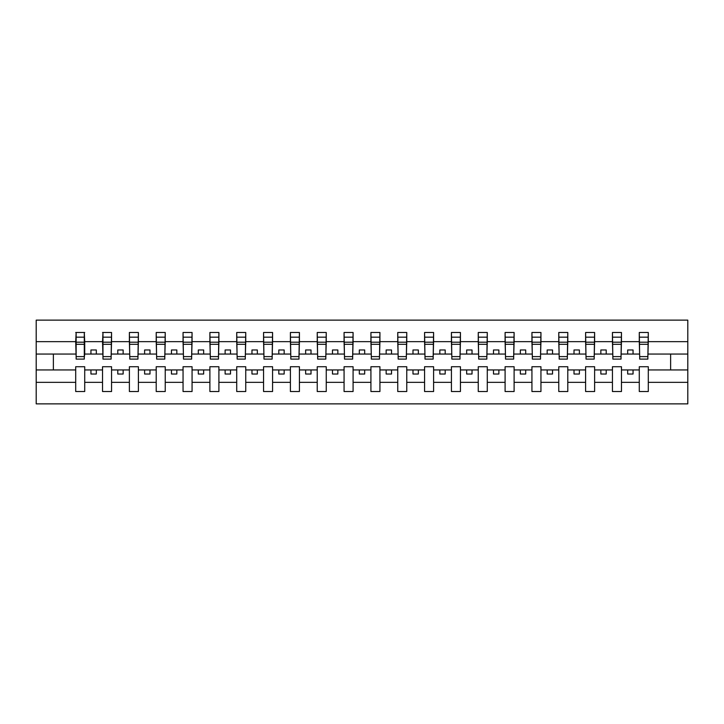 <?xml version="1.0" encoding="UTF-8"?>
<svg xmlns="http://www.w3.org/2000/svg" width="724" height="724" viewBox="0 0 724 724"><rect width="100%" height="100%" fill="white"/><g stroke="black" fill="none" stroke-linecap="round" stroke-linejoin="round"><path stroke-width="1.09" d="M639.283 382.344L621.464 382.344L621.464 366.724L612.441 366.724L612.441 382.344L594.621 382.344L594.621 366.724L585.607 366.724L585.607 382.344L567.788 382.344L567.788 366.724L558.765 366.724L558.765 382.344L540.946 382.344L540.946 366.724L531.932 366.724L531.932 382.344L514.112 382.344L514.112 366.724L505.099 366.724L505.099 382.344L487.279 382.344L487.279 366.724L478.256 366.724L478.256 382.344L460.437 382.344L460.437 366.724L451.423 366.724L451.423 382.344L433.604 382.344L433.604 366.724L424.581 366.724L424.581 382.344L406.761 382.344L406.761 366.724L397.748 366.724L397.748 382.344L379.928 382.344L379.928 366.724L370.914 366.724L370.914 382.344L353.086 382.344L353.086 366.724L344.072 366.724L344.072 382.344L326.252 382.344L326.252 366.724L317.239 366.724L317.239 382.344L299.419 382.344L299.419 366.724L290.396 366.724L290.396 382.344L272.577 382.344L272.577 366.724L263.563 366.724L263.563 382.344L245.744 382.344L245.744 366.724L236.721 366.724L236.721 382.344L218.901 382.344L218.901 366.724L209.888 366.724L209.888 382.344L192.068 382.344L192.068 366.724L183.054 366.724L183.054 382.344L165.235 382.344L165.235 366.724L156.212 366.724L156.212 382.344L138.393 382.344L138.393 366.724L129.379 366.724L129.379 382.344L111.559 382.344L111.559 366.724L102.537 366.724L102.537 382.344L84.717 382.344L84.717 366.724L75.703 366.724L75.703 382.344L36.2 382.344L36.2 403.865L687.8 403.865L687.8 382.344L648.297 382.344L648.297 391.521L639.283 391.521L639.283 369.946L627.681 369.946L627.681 374.027L633.057 374.027L633.057 369.946M648.297 382.344L648.297 366.724L639.283 366.724L639.283 369.946M612.441 382.344L612.441 391.521L621.464 391.521L621.464 382.344M585.607 382.344L585.607 391.521L594.621 391.521L594.621 382.344M558.765 382.344L558.765 391.521L567.788 391.521L567.788 382.344M531.932 382.344L531.932 391.521L540.946 391.521L540.946 382.344M505.099 382.344L505.099 391.521L514.112 391.521L514.112 382.344M478.256 382.344L478.256 391.521L487.279 391.521L487.279 382.344M451.423 382.344L451.423 391.521L460.437 391.521L460.437 382.344M424.581 382.344L424.581 391.521L433.604 391.521L433.604 382.344M397.748 382.344L397.748 391.521L406.761 391.521L406.761 382.344M370.914 382.344L370.914 391.521L379.928 391.521L379.928 382.344M344.072 382.344L344.072 391.521L353.086 391.521L353.086 382.344M317.239 382.344L317.239 391.521L326.252 391.521L326.252 382.344M290.396 382.344L290.396 391.521L299.419 391.521L299.419 382.344M263.563 382.344L263.563 391.521L272.577 391.521L272.577 382.344M236.721 382.344L236.721 391.521L245.744 391.521L245.744 382.344M209.888 382.344L209.888 391.521L218.901 391.521L218.901 382.344M183.054 382.344L183.054 391.521L192.068 391.521L192.068 382.344M156.212 382.344L156.212 391.521L165.235 391.521L165.235 382.344M129.379 382.344L129.379 391.521L138.393 391.521L138.393 382.344M102.537 382.344L102.537 391.521L111.559 391.521L111.559 382.344M639.708 356.606L647.862 356.606L647.862 359.104L639.708 359.104L639.283 332.479L639.283 341.656L621.464 341.656L621.029 357.276M639.708 357.276L639.283 341.656M612.875 356.606L621.029 356.606L621.029 359.104L612.875 359.104L612.441 332.479L612.441 341.656L594.621 341.656L594.196 357.276M612.875 357.276L612.441 341.656M586.033 356.606L594.196 356.606L594.196 359.104L586.033 359.104L585.607 332.479L585.607 341.656L567.788 341.656L567.354 357.276M586.033 357.276L585.607 341.656M559.199 356.606L567.354 356.606L567.354 359.104L559.199 359.104L558.765 332.479L558.765 341.656L540.946 341.656L540.52 357.276M559.199 357.276L558.765 341.656M532.357 356.606L540.52 356.606L540.52 359.104L532.357 359.104L531.932 332.479L531.932 341.656L514.112 341.656L513.678 357.276M532.357 357.276L531.932 341.656M505.524 356.606L513.678 356.606L513.678 359.104L505.524 359.104L505.099 332.479L505.099 341.656L487.279 341.656L486.845 357.276M505.524 357.276L505.099 341.656M478.691 356.606L486.845 356.606L486.845 359.104L478.691 359.104L478.256 332.479L478.256 341.656L460.437 341.656L460.012 357.276M478.691 357.276L478.256 341.656M451.848 356.606L460.012 356.606L460.012 359.104L451.848 359.104L451.423 332.479L451.423 341.656L433.604 341.656L433.169 357.276M451.848 357.276L451.423 341.656M425.015 356.606L433.169 356.606L433.169 359.104L425.015 359.104L424.581 332.479L424.581 341.656L406.761 341.656L406.336 357.276M425.015 357.276L424.581 341.656M398.173 356.606L406.336 356.606L406.336 359.104L398.173 359.104L397.748 332.479L397.748 341.656L379.928 341.656L379.494 357.276M398.173 357.276L397.748 341.656M371.34 356.606L379.494 356.606L379.494 359.104L371.34 359.104L370.914 332.479L370.914 341.656L353.086 341.656L352.66 357.276M371.34 357.276L370.914 341.656M344.506 356.606L352.66 356.606L352.66 359.104L344.506 359.104L344.072 332.479L344.072 341.656L326.252 341.656L325.827 357.276M344.506 357.276L344.072 341.656M317.664 356.606L325.827 356.606L325.827 359.104L317.664 359.104L317.239 332.479L317.239 341.656L299.419 341.656L298.985 357.276M317.664 357.276L317.239 341.656M290.831 356.606L298.985 356.606L298.985 359.104L290.831 359.104L290.396 332.479L290.396 341.656L272.577 341.656L272.152 357.276M290.831 357.276L290.396 341.656M263.988 356.606L272.152 356.606L272.152 359.104L263.988 359.104L263.563 332.479L263.563 341.656L245.744 341.656L245.309 357.276M263.988 357.276L263.563 341.656M237.155 356.606L245.309 356.606L245.309 359.104L237.155 359.104L236.721 332.479L236.721 341.656L218.901 341.656L218.476 357.276M237.155 357.276L236.721 341.656M210.322 356.606L218.476 356.606L218.476 359.104L210.322 359.104L209.888 332.479L209.888 341.656L192.068 341.656L191.643 357.276M210.322 357.276L209.888 341.656M183.48 356.606L191.643 356.606L191.643 359.104L183.48 359.104L183.054 332.479L183.054 341.656L165.235 341.656L164.8 357.276M183.48 357.276L183.054 341.656M156.646 356.606L164.8 356.606L164.8 359.104L156.646 359.104L156.212 332.479L156.212 341.656L138.393 341.656L137.967 357.276M156.646 357.276L156.212 341.656M129.804 356.606L137.967 356.606L137.967 359.104L129.804 359.104L129.379 332.479L129.379 341.656L111.559 341.656L111.125 357.276M129.804 357.276L129.379 341.656M102.971 356.606L111.125 356.606L111.125 359.104L102.971 359.104L102.971 332.479L102.537 341.656L84.717 341.656L84.292 332.479L84.292 359.104L76.138 359.104L76.138 344.289L84.292 344.289M102.971 357.276L102.537 341.656M75.703 382.344L75.703 391.521L84.717 391.521L84.717 382.344M76.138 344.289L76.138 332.479L75.703 341.656L36.2 341.656L36.2 320.135L687.8 320.135L687.8 341.656L648.297 341.656L647.862 357.276M76.138 357.276L75.703 341.656M639.283 332.479L648.297 332.479L648.297 341.656M612.441 332.479L621.464 332.479L621.464 341.656M585.607 332.479L594.621 332.479L594.621 341.656M558.765 332.479L567.788 332.479L567.788 341.656M531.932 332.479L540.946 332.479L540.946 341.656M505.099 332.479L514.112 332.479L514.112 341.656M478.256 332.479L487.279 332.479L487.279 341.656M451.423 332.479L460.437 332.479L460.437 341.656M424.581 332.479L433.604 332.479L433.604 341.656M397.748 332.479L406.761 332.479L406.761 341.656M370.914 332.479L379.928 332.479L379.928 341.656M344.072 332.479L353.086 332.479L353.086 341.656M317.239 332.479L326.252 332.479L326.252 341.656M290.396 332.479L299.419 332.479L299.419 341.656M263.563 332.479L272.577 332.479L272.577 341.656M236.721 332.479L245.744 332.479L245.744 341.656M209.888 332.479L218.901 332.479L218.901 341.656M183.054 332.479L192.068 332.479L192.068 341.656M156.212 332.479L165.235 332.479L165.235 341.656M129.379 332.479L138.393 332.479L138.393 341.656M102.537 332.479L111.559 332.479L111.559 341.656M75.703 332.479L84.717 332.479M627.681 369.946L621.464 369.946M639.283 354.054L633.057 354.054L633.057 349.973L627.681 349.973L627.681 354.054L621.464 354.054M627.681 354.054L633.057 354.054M606.214 374.027L606.214 369.946L600.848 369.946L600.848 374.027L606.214 374.027M600.848 369.946L594.621 369.946M612.441 369.946L606.214 369.946M612.441 354.054L606.214 354.054L606.214 349.973L600.848 349.973L600.848 354.054L594.621 354.054M600.848 354.054L606.214 354.054M579.381 374.027L579.381 369.946L574.014 369.946L574.014 374.027L579.381 374.027M574.014 369.946L567.788 369.946M585.607 369.946L579.381 369.946M585.607 354.054L579.381 354.054L579.381 349.973L574.014 349.973L574.014 354.054L567.788 354.054M574.014 354.054L579.381 354.054M552.539 374.027L552.539 369.946L547.172 369.946L547.172 374.027L552.539 374.027M547.172 369.946L540.946 369.946M558.765 369.946L552.539 369.946M558.765 354.054L552.539 354.054L552.539 349.973L547.172 349.973L547.172 354.054L540.946 354.054M547.172 354.054L552.539 354.054M525.705 374.027L525.705 369.946L520.339 369.946L520.339 374.027L525.705 374.027M520.339 369.946L514.112 369.946M531.932 369.946L525.705 369.946M531.932 354.054L525.705 354.054L525.705 349.973L520.339 349.973L520.339 354.054L514.112 354.054M520.339 354.054L525.705 354.054M498.872 374.027L498.872 369.946L493.496 369.946L493.496 374.027L498.872 374.027M493.496 369.946L487.279 369.946M505.099 369.946L498.872 369.946M505.099 354.054L498.872 354.054L498.872 349.973L493.496 349.973L493.496 354.054L487.279 354.054M493.496 354.054L498.872 354.054M472.03 374.027L472.03 369.946L466.663 369.946L466.663 374.027L472.03 374.027M466.663 369.946L460.437 369.946M478.256 369.946L472.03 369.946M478.256 354.054L472.03 354.054L472.03 349.973L466.663 349.973L466.663 354.054L460.437 354.054M466.663 354.054L472.03 354.054M445.197 374.027L445.197 369.946L439.83 369.946L439.83 374.027L445.197 374.027M439.83 369.946L433.604 369.946M451.423 369.946L445.197 369.946M451.423 354.054L445.197 354.054L445.197 349.973L439.83 349.973L439.83 354.054L433.604 354.054M439.83 354.054L445.197 354.054M418.354 374.027L418.354 369.946L412.988 369.946L412.988 374.027L418.354 374.027M412.988 369.946L406.761 369.946M424.581 369.946L418.354 369.946M424.581 354.054L418.354 354.054L418.354 349.973L412.988 349.973L412.988 354.054L406.761 354.054M412.988 354.054L418.354 354.054M391.521 374.027L391.521 369.946L386.154 369.946L386.154 374.027L391.521 374.027M386.154 369.946L379.928 369.946M397.748 369.946L391.521 369.946M397.748 354.054L391.521 354.054L391.521 349.973L386.154 349.973L386.154 354.054L379.928 354.054M386.154 354.054L391.521 354.054M364.688 374.027L364.688 369.946L359.312 369.946L359.312 374.027L364.688 374.027M359.312 369.946L353.086 369.946M370.914 369.946L364.688 369.946M370.914 354.054L364.688 354.054L364.688 349.973L359.312 349.973L359.312 354.054L353.086 354.054M359.312 354.054L364.688 354.054M337.846 374.027L337.846 369.946L332.479 369.946L332.479 374.027L337.846 374.027M332.479 369.946L326.252 369.946M344.072 369.946L337.846 369.946M344.072 354.054L337.846 354.054L337.846 349.973L332.479 349.973L332.479 354.054L326.252 354.054M332.479 354.054L337.846 354.054M311.012 374.027L311.012 369.946L305.646 369.946L305.646 374.027L311.012 374.027M305.646 369.946L299.419 369.946M317.239 369.946L311.012 369.946M317.239 354.054L311.012 354.054L311.012 349.973L305.646 349.973L305.646 354.054L299.419 354.054M305.646 354.054L311.012 354.054M284.17 374.027L284.17 369.946L278.803 369.946L278.803 374.027L284.17 374.027M278.803 369.946L272.577 369.946M290.396 369.946L284.17 369.946M290.396 354.054L284.17 354.054L284.17 349.973L278.803 349.973L278.803 354.054L272.577 354.054M278.803 354.054L284.17 354.054M257.337 374.027L257.337 369.946L251.97 369.946L251.97 374.027L257.337 374.027M251.97 369.946L245.744 369.946M263.563 369.946L257.337 369.946M263.563 354.054L257.337 354.054L257.337 349.973L251.97 349.973L251.97 354.054L245.744 354.054M251.97 354.054L257.337 354.054M230.504 374.027L230.504 369.946L225.128 369.946L225.128 374.027L230.504 374.027M225.128 369.946L218.901 369.946M236.721 369.946L230.504 369.946M236.721 354.054L230.504 354.054L230.504 349.973L225.128 349.973L225.128 354.054L218.901 354.054M225.128 354.054L230.504 354.054M203.661 374.027L203.661 369.946L198.295 369.946L198.295 374.027L203.661 374.027M198.295 369.946L192.068 369.946M209.888 369.946L203.661 369.946M209.888 354.054L203.661 354.054L203.661 349.973L198.295 349.973L198.295 354.054L192.068 354.054M198.295 354.054L203.661 354.054M176.828 374.027L176.828 369.946L171.461 369.946L171.461 374.027L176.828 374.027M171.461 369.946L165.235 369.946M183.054 369.946L176.828 369.946M183.054 354.054L176.828 354.054L176.828 349.973L171.461 349.973L171.461 354.054L165.235 354.054M171.461 354.054L176.828 354.054M149.986 374.027L149.986 369.946L144.619 369.946L144.619 374.027L149.986 374.027M144.619 369.946L138.393 369.946M156.212 369.946L149.986 369.946M156.212 354.054L149.986 354.054L149.986 349.973L144.619 349.973L144.619 354.054L138.393 354.054M144.619 354.054L149.986 354.054M123.152 374.027L123.152 369.946L117.786 369.946L117.786 374.027L123.152 374.027M117.786 369.946L111.559 369.946M129.379 369.946L123.152 369.946M129.379 354.054L123.152 354.054L123.152 349.973L117.786 349.973L117.786 354.054L111.559 354.054M117.786 354.054L123.152 354.054M96.319 374.027L96.319 369.946L90.943 369.946L90.943 374.027L96.319 374.027M90.943 369.946L84.717 369.946M102.537 369.946L96.319 369.946M102.537 354.054L96.319 354.054L96.319 349.973L90.943 349.973L90.943 354.054L84.717 354.054L84.717 341.656M90.943 354.054L96.319 354.054M84.717 354.054L84.292 357.276M75.703 369.946L36.2 369.946L36.2 341.656M36.2 382.344L36.2 369.946M75.703 354.054L36.2 354.054M687.8 382.344L687.8 341.656M53.377 369.946L53.377 354.054M687.8 354.054L670.623 354.054L670.623 369.946L648.297 369.946M687.8 369.946L670.623 369.946M670.623 354.054L648.297 354.054M76.138 342.199L84.292 342.199M111.559 332.479L111.125 356.606M102.971 344.289L111.125 344.289M102.971 342.199L111.125 342.199M138.393 332.479L137.967 356.606M129.804 344.289L137.967 344.289M129.804 342.199L137.967 342.199M165.235 332.479L164.8 356.606M156.646 344.289L164.8 344.289M156.646 342.199L164.8 342.199M192.068 332.479L191.643 356.606M183.48 344.289L191.643 344.289M183.48 342.199L191.643 342.199M218.901 332.479L218.476 356.606M210.322 344.289L218.476 344.289M210.322 342.199L218.476 342.199M245.744 332.479L245.309 356.606M237.155 344.289L245.309 344.289M237.155 342.199L245.309 342.199M272.577 332.479L272.152 356.606M263.988 344.289L272.152 344.289M263.988 342.199L272.152 342.199M299.419 332.479L298.985 356.606M290.831 344.289L298.985 344.289M290.831 342.199L298.985 342.199M326.252 332.479L325.827 356.606M317.664 344.289L325.827 344.289M317.664 342.199L325.827 342.199M353.086 332.479L352.66 356.606M344.506 344.289L352.66 344.289M344.506 342.199L352.66 342.199M379.928 332.479L379.494 356.606M371.34 344.289L379.494 344.289M371.34 342.199L379.494 342.199M406.761 332.479L406.336 356.606M398.173 344.289L406.336 344.289M398.173 342.199L406.336 342.199M433.604 332.479L433.169 356.606M425.015 344.289L433.169 344.289M425.015 342.199L433.169 342.199M460.437 332.479L460.012 356.606M451.848 344.289L460.012 344.289M451.848 342.199L460.012 342.199M487.279 332.479L486.845 356.606M478.691 344.289L486.845 344.289M478.691 342.199L486.845 342.199M514.112 332.479L513.678 356.606M505.524 344.289L513.678 344.289M505.524 342.199L513.678 342.199M540.946 332.479L540.52 356.606M532.357 344.289L540.52 344.289M532.357 342.199L540.52 342.199M567.788 332.479L567.354 356.606M559.199 344.289L567.354 344.289M559.199 342.199L567.354 342.199M594.621 332.479L594.196 356.606M586.033 344.289L594.196 344.289M586.033 342.199L594.196 342.199M621.464 332.479L621.029 356.606M612.875 344.289L621.029 344.289M612.875 342.199L621.029 342.199M648.297 332.479L647.862 356.606M639.708 344.289L647.862 344.289M639.708 342.199L647.862 342.199M76.138 356.606L84.292 356.606M76.138 337.176L84.292 337.176M102.971 337.176L111.125 337.176M129.804 337.176L137.967 337.176M156.646 337.176L164.8 337.176M183.48 337.176L191.643 337.176M210.322 337.176L218.476 337.176M237.155 337.176L245.309 337.176M263.988 337.176L272.152 337.176M290.831 337.176L298.985 337.176M317.664 337.176L325.827 337.176M344.506 337.176L352.66 337.176M371.34 337.176L379.494 337.176M398.173 337.176L406.336 337.176M425.015 337.176L433.169 337.176M451.848 337.176L460.012 337.176M478.691 337.176L486.845 337.176M505.524 337.176L513.678 337.176M532.357 337.176L540.52 337.176M559.199 337.176L567.354 337.176M586.033 337.176L594.196 337.176M612.875 337.176L621.029 337.176M639.708 337.176L647.862 337.176"/></g></svg>
